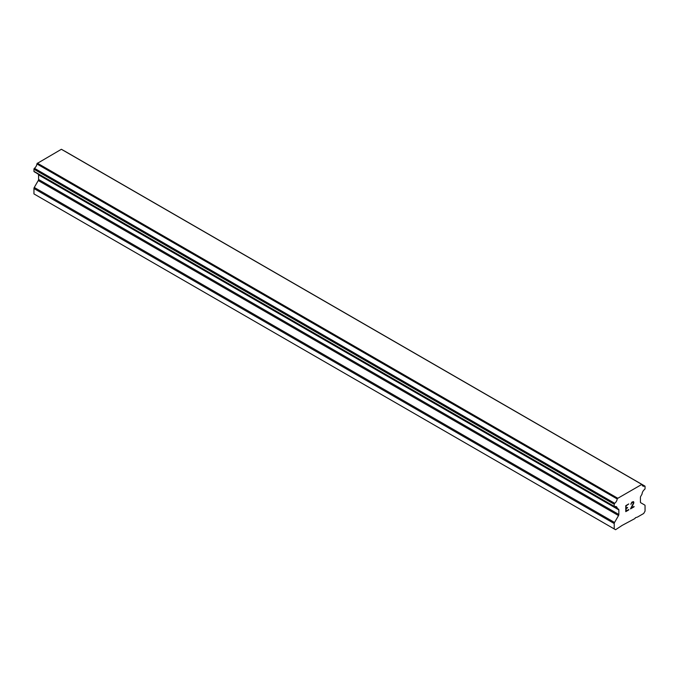 <?xml version="1.0" encoding="UTF-8"?>
<svg xmlns="http://www.w3.org/2000/svg" width="679" height="679" viewBox="0 0 679 679"><rect width="100%" height="100%" fill="white"/><g stroke="black" fill="none" stroke-linecap="round" stroke-linejoin="round"><path stroke-width="1.02" d="M626.123 505.88L626.123 508.257L626.114 505.872L628.762 503.962L626.114 505.872M626.123 508.257L627.557 507.434M627.566 507.824L626.123 508.656L627.557 507.816M626.123 508.656L626.123 511.041L626.114 508.656M626.123 511.041L628.762 509.513M625.775 511.626L628.762 509.904L625.775 511.635L625.775 505.685L628.771 503.954M630.833 504.259L631.835 502.188L633.32 501.611L633.83 502.197L633.566 501.747M633.83 502.783L633.575 503.495L633.821 502.774M633.575 503.495L632.845 505.032L633.566 503.487M632.853 505.032L631.249 508.079L632.845 505.032M631.249 508.079L634.059 506.458M630.528 508.877L634.059 506.84L630.519 508.894L633.473 502.944L632.794 502.027L631.411 503.088L631.181 504.073L631.402 503.088L633.244 502.019M614.699 506.704A4.235 2.444 -60 0 1 616.371 506.712A4.235 2.444 -60 0 1 617.211 508.155L614.699 506.704A0.772 0.441 -60 0 1 614.393 506.704L614.385 506.695A0.772 0.441 -60 0 1 614.223 506.347L614.223 504.234A0.772 0.441 -60 0 1 614.385 503.699L614.41 503.657A0.772 0.441 -60 0 1 614.707 503.309A4.235 2.444 -60 0 0 617.211 498.972A0.772 0.441 -60 0 1 617.44 498.488L641.833 484.407A0.772 0.441 -60 0 1 642.062 484.628A4.235 2.444 -60 0 0 642.903 486.054A4.235 2.444 -60 0 0 644.566 486.071A0.772 0.441 -60 0 1 644.863 486.071L644.889 486.088A0.772 0.441 -60 0 1 645.05 486.436L645.05 488.549A0.772 0.441 -60 0 1 644.889 489.084L644.88 489.109A0.772 0.441 -60 0 1 644.575 489.457A4.235 2.444 -60 0 0 642.062 493.811A0.772 0.441 -60 0 1 641.833 494.473L640.747 496.349A1.536 0.891 -60 0 0 640.424 497.427L640.424 502.036A1.536 0.891 -60 0 0 640.747 502.74L644.727 505.04A1.536 0.891 -60 0 1 645.05 505.745L645.05 511.134L643.692 513.485L637.573 517.025L635.391 517.754L634.941 518.535L622.159 525.393L615.581 529.713L614.223 528.933L614.223 523.543A1.536 0.891 -60 0 1 614.537 522.474L618.527 515.565L38.253 180.546L34.273 187.455A1.536 0.891 120 0 0 33.95 188.524L33.95 193.914L615.581 529.713M618.527 515.565A1.536 0.891 -60 0 0 618.849 514.495L618.849 509.887A1.536 0.891 -60 0 0 618.527 509.182L617.44 508.554A0.772 0.441 -60 0 1 617.211 508.155M38.338 174.223A1.536 0.891 -60 0 1 38.576 174.868L38.576 179.477A1.536 0.891 -60 0 1 38.253 180.546M36.963 173.332A0.772 0.441 120 0 0 37.167 173.535L617.313 508.478M34.12 171.685L614.393 506.704L34.12 171.685M641.655 484.305L61.382 149.287L37.167 163.469A0.772 0.441 120 0 0 36.938 163.953A4.235 2.444 -60 0 1 34.434 168.29A0.772 0.441 120 0 0 34.137 168.638L34.111 168.681A0.772 0.441 120 0 0 33.95 169.215L33.95 171.329A0.772 0.441 120 0 0 34.111 171.677L614.385 506.695M64.59 151.052L644.863 486.071L64.59 151.052A0.772 0.441 120 0 0 64.42 151.018M617.618 498.174L37.345 163.155M617.44 498.488L37.167 163.469M617.211 498.972L36.938 163.953M618.527 509.182L617.44 508.554L618.527 509.182M614.223 528.933L33.95 193.914M644.566 486.071L642.062 484.628M614.707 503.309L34.434 168.29M614.41 503.657L34.137 168.638M614.385 503.699L34.111 168.681M614.223 504.234L33.95 169.215M614.223 506.347L33.95 171.329M618.849 509.887L38.576 174.868M618.849 514.495L38.576 179.477M614.537 522.474L34.273 187.455M614.223 523.543L33.95 188.524M641.927 484.441L61.653 149.422M617.372 508.529L37.099 173.51"/></g></svg>
